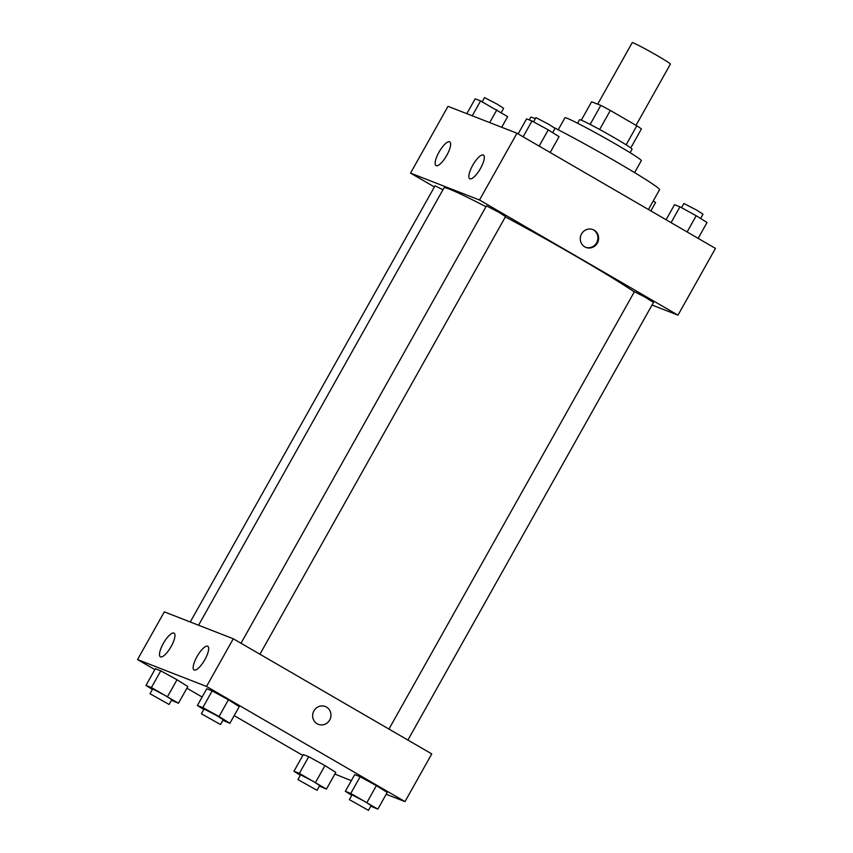 <?xml version="1.0" encoding="UTF-8"?>
<svg xmlns="http://www.w3.org/2000/svg" width="853" height="853" viewBox="0 0 853 853"><rect width="100%" height="100%" fill="white"/><g stroke="black" fill="none" stroke-linecap="round" stroke-linejoin="round"><path stroke-width="1.28" d="M636.029 125.338L670.405 64.082A21.901 0.981 -150.7 0 0 657.578 55.808A21.901 0.981 -150.7 0 0 632.212 42.65L597.697 104.162M581.309 120.166L591.619 101.795L600.821 105.377A29.407 1.322 -150.7 0 1 610.332 110.442L636.807 125.796A29.407 1.322 -150.7 0 1 641.413 128.931L630.762 147.921M590.137 124.421L600.821 105.377M626.123 144.829L636.807 125.796M599.648 129.485L610.332 110.442M577.577 123.227L579.56 119.708A30.111 1.354 29.3 0 1 581 120.049A30.111 1.354 29.3 0 1 610.513 135.542A30.111 1.354 29.3 0 1 632.073 149.179L630.09 152.698M558.225 129.752L564.942 117.778A43.791 1.962 29.3 0 1 567.053 118.268A43.791 1.962 29.3 0 1 609.97 140.82A43.791 1.962 29.3 0 1 641.328 160.641L634.611 172.626M529.233 119.9L530.662 117.351A73.902 3.316 29.3 0 1 534.213 118.183A73.902 3.316 29.3 0 1 535.385 118.663M554.407 127.79A73.902 3.316 29.3 0 1 623.522 166.004A73.902 3.316 29.3 0 1 659.561 189.686L648.429 209.507M434.39 186.946L410.538 173.106L448.006 106.337L516.971 133.239L715.454 248.394L677.986 315.152L652.033 305.033M581.554 233.925A9.575 9.116 -68.7 0 1 597.942 241.815A9.575 9.116 -68.7 0 1 585.968 247.423A9.575 9.116 -68.7 0 1 581.554 233.925M410.538 173.106L479.503 200.007L516.971 133.239M479.503 200.007L677.986 315.152M585.574 247.263A9.575 9.116 111.3 0 0 592.526 229.436M436.192 165.674A13.691 4.158 120.1 0 1 436.022 165.589A13.691 4.158 120.1 0 1 439.284 151.663A13.691 4.158 120.1 0 1 449.755 141.918A13.691 4.158 120.1 0 1 446.652 155.566A13.691 4.158 120.1 0 1 436.192 165.674M469.896 178.821A13.691 4.158 120.1 0 1 469.715 178.735A13.691 4.158 120.1 0 1 472.988 164.81A13.691 4.158 120.1 0 1 483.459 155.054A13.691 4.158 120.1 0 1 480.346 168.702A13.691 4.158 120.1 0 1 469.896 178.821M407.894 740.073L653.494 302.431L644.186 296.652L634.397 291.715L388.957 729.08M442.963 189.729L435.03 185.826L190.262 621.986M259.941 654.23L505.53 216.598L499.122 212.461L486.434 205.882L241.004 643.247M634.291 291.918A114.963 5.161 -150.7 0 0 577.172 256.966A114.963 5.161 -150.7 0 0 505.36 216.907M485.975 206.703A114.963 5.161 -150.7 0 0 444.008 187.873L198.568 625.228M233.285 638.769L164.309 611.868L137.546 659.561L206.522 686.452L233.285 638.769L431.757 753.913L404.994 801.607L386.174 794.271M163.307 643.45A13.691 4.158 120.1 0 1 174.097 633.139A13.691 4.158 120.1 0 1 170.984 646.787A13.691 4.158 120.1 0 1 160.535 656.895A13.691 4.158 120.1 0 1 160.364 656.81A13.691 4.158 120.1 0 1 163.307 643.45M204.848 659.646A13.691 4.158 120.1 0 1 194.239 670.042A13.691 4.158 120.1 0 1 194.057 669.957A13.691 4.158 120.1 0 1 197.331 656.032A13.691 4.158 120.1 0 1 207.791 646.275A13.691 4.158 120.1 0 1 204.848 659.646M360.137 776.742L354.709 774.62L360.137 776.742L376.386 785.645L360.137 776.742L350.775 793.429L377.836 809.134L370.82 806.149M387.209 792.437L376.386 785.645L387.209 792.437L377.836 809.134M308.733 756.686L303.295 754.574L308.733 756.686L324.972 765.599L308.733 756.686L299.36 773.383L326.422 789.089L319.406 786.093M335.794 772.391L324.972 765.599L335.794 772.391L326.422 789.089M160.769 670.842L155.342 668.731L160.769 670.842L177.019 679.756L160.769 670.842L151.407 687.539L178.469 703.245L171.453 700.249M187.841 686.548L177.019 679.756L187.841 686.548L178.469 703.245M206.522 686.452L404.994 801.607M351.308 780.676L334.866 774.044M302.815 755.438L234.18 715.624M202.129 697.029L186.914 688.2M154.851 669.594L137.546 659.561M228.433 699.801L212.184 690.898L206.757 688.776L212.184 690.898L228.433 699.801L239.245 706.604L228.433 699.801L219.061 716.499L229.883 723.291L222.868 720.305M317.135 723.76A9.575 9.116 -68.7 0 1 325.292 706.497A9.575 9.116 -68.7 0 1 330.303 718.727A9.575 9.116 -68.7 0 1 317.135 723.76M318.329 724.346A9.575 9.116 111.3 0 0 330.303 718.727A9.575 9.116 111.3 0 0 325.292 706.497M351.767 795.348L345.348 791.317L350.775 793.429M368.464 810.35L371.14 805.584L364.721 801.447L352.044 794.868L349.367 799.634L368.464 810.35L349.367 799.634M345.348 791.317L354.709 774.62M367.025 802.342L376.386 785.645M300.363 775.302L293.933 771.261L299.36 773.383M317.049 790.304L319.726 785.528L313.318 781.401L300.629 774.812L297.953 779.589L317.049 790.304L297.953 779.589M293.933 771.261L303.295 754.574M315.61 782.286L324.972 765.599M203.814 709.504L197.384 705.474L202.811 707.585L219.061 716.499M220.5 724.506L223.177 719.74L216.769 715.603L204.08 709.024L201.404 713.79L220.5 724.506L201.404 713.79M197.384 705.474L206.757 688.776M202.811 707.585L212.184 690.898M229.883 723.291L239.245 706.604M152.399 689.459L145.97 685.417L151.407 687.539M169.097 704.461L171.773 699.695L165.354 695.558L152.676 688.968L150 693.745L169.097 704.461L150 693.745M145.97 685.417L155.342 668.731M167.646 696.453L177.019 679.756M666.086 219.754L674.531 204.709L679.958 206.821L696.208 215.734L707.03 222.526L698.149 238.35M671.076 222.644L679.958 206.821M687.113 231.941L696.208 215.734M700.601 218.496L703 214.21L696.592 210.073L683.903 203.494L681.547 207.695M653.217 200.977L655.616 202.481L650.871 210.926M518.134 133.91L526.578 118.866L532.005 120.987L548.255 129.891L559.067 136.683L550.185 152.506M523.124 136.8L532.005 120.987M539.149 146.108L548.255 129.891M552.637 132.652L555.047 128.366L548.628 124.229L535.951 117.65L533.594 121.851M466.826 113.673L475.164 98.82L480.591 100.931L507.652 116.637L501.692 127.278M472.253 115.795L480.591 100.931M489.686 122.597L496.841 109.845M501.233 112.596L503.633 108.32L497.224 104.183L484.536 97.594L482.18 101.806"/></g></svg>
